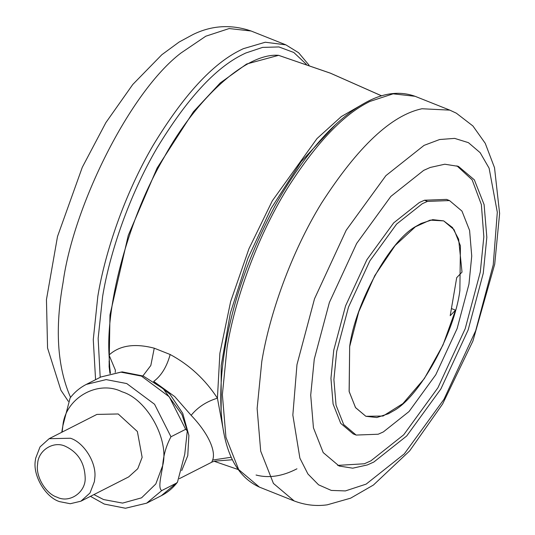 <?xml version="1.0" encoding="UTF-8"?>
<svg xmlns="http://www.w3.org/2000/svg" width="535" height="535" viewBox="0 0 535 535"><rect width="100%" height="100%" fill="white"/><g stroke="black" fill="none" stroke-linecap="round" stroke-linejoin="round"><path stroke-width="0.8" d="M392.884 411.208L388.51 413.702L376.827 417.527L365.866 416.297L355.487 407.543L349.121 391.393L349.663 346.606C355.073 303.786 390.089 239.626 416.651 225.977L421.025 223.49L432.708 219.658L443.675 220.888L454.048 229.649L460.421 245.792L459.873 290.579C454.469 333.405 419.453 397.558 392.884 411.208M336.696 351.435L333.9 379.582L336.04 405.176L343.684 424.556L356.136 435.062L378.185 434.233L383.314 431.946L409.021 411.555L435.784 374.747L457.124 328.57L468.948 284.199L471.736 256.051L469.596 230.458L461.959 211.084L449.507 200.571L427.458 201.401L422.329 203.688L396.616 224.078L369.859 260.886L348.519 307.063L336.696 351.435M449.507 200.571L446.551 199.394L424.496 200.224L419.373 202.511L393.66 222.901L366.896 259.709L345.563 305.886L333.74 350.251L330.944 378.399L333.084 403.999L340.728 423.372L353.174 433.885L356.136 435.062M314.272 359.159L310.708 395.124L313.443 427.826L323.207 452.59L339.11 466.018L352.732 468.185L367.291 464.955L373.845 462.033L406.694 435.985L440.887 388.952L468.152 329.948L483.265 273.251L486.83 237.286L484.095 204.577L474.331 179.82L458.421 166.385L444.806 164.218L430.247 167.455L423.693 170.371L390.844 196.425L356.651 243.458L329.386 302.462L314.272 359.159M337.645 465.39L364.315 463.771L370.869 460.849L403.724 434.801L437.918 387.768L465.183 328.764L480.29 272.068L483.841 236.811L481.373 204.597L472.144 179.84L456.923 165.837M70.272 503.729L59.606 501.643C45.629 497.416 32.508 475.488 35.384 460.207L35.658 458.254L40.038 446.899L49.133 438.693L70.439 438.239C83.714 442.351 96.688 462.554 94.822 477.808L94.387 481.634L90.007 492.982L80.905 501.195L70.272 503.729M49.133 438.693L96.895 414.418L118.195 413.963L137.375 431.518L142.143 457.358L137.762 468.707L128.667 476.912L80.905 501.195M85.185 478.103C85.734 492.253 69.65 503.589 57.011 497.175C45.836 493.792 35.337 476.244 37.637 464.026C37.891 450.477 53.634 440.325 65.685 446.451C78.237 452.543 84.737 463.089 85.185 478.103M61.759 432.273L62.862 425.786L70.118 397.973C74.525 392.202 79.909 387.688 86.269 384.424L106.137 379.603L126.748 383.562L154.555 404.259L170.966 436.774C166.184 445.742 163.429 455.332 162.694 465.544C161.73 474.003 157.45 488.181 161.771 490.575L176.463 483.105L177.48 482.155L184.736 454.335L187.303 430.856L185.665 429.304L169.247 396.789L141.441 376.092L120.836 372.133L100.961 376.954L86.269 384.424M170.966 436.774L185.665 429.304M455.512 310.166L442.993 345.001L424.335 378.593L402.882 403.611L383.06 416.036L365.866 416.297L355.581 407.677L349.181 391.667L349.663 346.606L358.744 311.831L374.794 275.592L395.138 245.498L415.407 226.786L430.066 220.132L443.675 220.888L452.496 227.549L458.629 239.178L462.013 272.128L456.703 277.665L450.202 315.703L455.512 310.166L451.701 308.655M110.049 373.483L109.046 355.039C119.546 345.389 134.613 343.109 154.254 348.191L150.823 365.479L142.912 375.904M154.254 348.191L170.163 354.504C189.457 364.897 205.213 379.462 217.424 398.187L224.212 434.841M181.719 470.586L187.772 455.639L188.882 435.423L182.723 413.321L169.869 394.135L153.625 381.475C161.276 375.817 166.793 366.829 170.163 354.504M109.976 373.504L109.113 366.669L109.969 314.928L128.266 235.393L157.156 167.957L193.469 111.701L220.246 82.938L246.622 64.013L278.575 55.339C246.949 52.577 196.847 97.303 163.937 157.664C129.731 215.953 105.736 302.215 109.046 355.039L115.386 370.2L115.219 372.413M179.305 478.698L211.726 462.22L212.642 460.046C215.832 452.082 209.8 434.875 191.142 415.327L174.731 396.582L154.234 381.783M191.142 415.327C197.756 407.215 206.517 401.504 217.424 398.187L219.878 353.274L230.632 301.586L248.929 248.802L272.302 200.839L317.001 138.572L341.317 116.57L364.663 103.101M212.642 460.046L231.194 457.258M232.35 459.752L215.123 461.103M427.458 201.401L424.496 200.224M261.782 361.566L257.128 408.479L260.692 451.139L273.432 483.433L294.176 500.954L259.421 487.117L238.677 469.596L225.937 437.296L222.373 394.643L227.027 347.73C234.611 301.004 256.265 238.898 286.753 189.31C314.567 145.273 341.31 116.49 366.97 102.954L369.752 101.489L393.118 93.832L415.046 96.287L449.801 110.13L421.995 108.752C391.413 115.186 357.922 146.65 321.508 203.153C291.02 252.734 269.366 314.841 261.782 361.566M296.972 364.629L292.839 415.066L299.888 458.154L307.913 473.963L318.572 484.824L331.299 490.421L345.383 490.923L366.154 484.115L404.306 453.861L444.023 399.23L475.689 330.704L493.237 264.858L497.309 212.281L489.11 168.197L480.142 152.669L468.426 142.658L454.643 138.384L439.63 139.521L424.054 145.38L385.902 175.634L346.185 230.257L314.52 298.784L296.972 364.629M95.578 379.689L93.271 339.585L97.831 296.283C105.101 251.858 124.822 193.697 153.104 145.373C183.385 95.464 212.535 63.692 240.556 50.043L243.311 48.698L265.273 42.232L285.85 44.846L251.096 31.003L229.167 28.549L205.801 36.206L180.897 53.072C129.597 92.174 73.349 206.463 63.076 282.447C54.898 328.236 57.232 366.167 70.065 396.228L70.62 397.324M306.294 64.24L293.782 52.463L278.916 46.94L262.585 47.394L245.665 53.059L242.95 54.383C215.398 67.805 186.735 99.049 156.956 148.121C129.149 195.643 109.755 252.834 102.606 296.517L98.146 338.414L100.192 377.342M161.771 490.575L146.637 503.174L125.464 508.25L104.318 504.07L90.455 496.34M93.906 494.581L103.569 499.556L122.589 503.094L141.561 497.831L155.799 483.981L162.694 465.544C169.488 439.763 147.098 399.197 121.993 391.774C97.704 379.529 65.19 398.234 62.862 425.786L62.134 432.086M177.48 482.155C173.072 487.927 167.689 492.441 161.329 495.704L176.463 483.105M381.582 95.859L330.483 73.221L278.575 55.339M110.424 373.383L109.06 361.52M335.024 125.163L301.138 161.65L271.131 208.429L247.845 258.512L230.331 313.169L221.189 365.693L221.149 411.134M294.176 500.954C305.09 505.1 316.098 506.391 327.213 504.833L350.626 498.172L373.437 485.024L409.629 450.905L442.652 403.918L472.9 341.083L494.714 264.183L499.616 213.485L494.521 167.716L485.245 143.32L472.92 125.979L456.335 113.179L449.801 110.13M415.046 96.287C399.424 90.723 382.672 92.97 364.79 103.028C334.602 119.68 305.09 153.191 276.261 203.554C249.644 252.988 232.484 301.807 224.774 350.024C221.176 372.153 220.005 393.011 221.249 412.612C224.025 451.935 236.751 476.772 259.421 487.117M251.096 31.003C231.194 24.202 211.88 25.352 193.142 34.454L179.125 42.038L161.851 54.71L132.774 84.483L105.897 122.582L82.29 167.301L57.506 236.517L46.451 299.607L47.562 348.051L60.896 390.216L68.333 401.337M285.85 44.846L298.624 52.738L309.056 65.203M187.303 430.856L181.967 414.612L163.289 388.784L143.273 376.052L122.134 371.879L100.961 376.954M161.329 495.704L146.637 503.174M211.726 462.22C210.369 462.635 214.769 460.923 216.153 461.03L216.147 461.03M381.636 95.839L330.436 73.175L278.474 55.292M256.058 475.02C268.851 478.39 282.48 476.317 296.945 468.807M238.035 469.489L214.207 461.29"/></g></svg>
